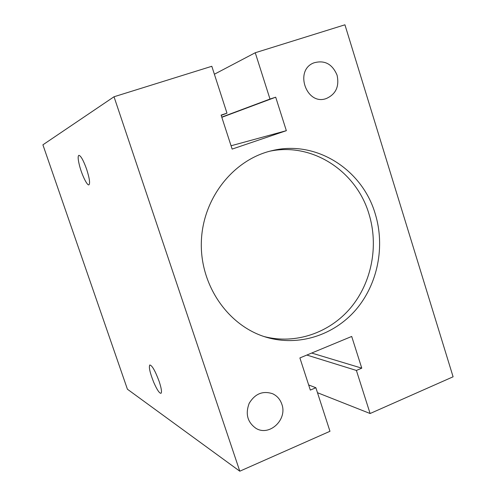 <?xml version="1.0" encoding="UTF-8"?>
<svg xmlns="http://www.w3.org/2000/svg" width="496" height="496" viewBox="0 0 496 496"><rect width="100%" height="100%" fill="white"/><g stroke="black" fill="none" stroke-linecap="round" stroke-linejoin="round"><path stroke-width="0.74" d="M311.686 353.047L361.77 368.156L351.701 336.455L299.894 357.932L310.329 390.092L315.871 387.729L329.97 431.284L239.791 471.2L114.018 96.763L211.811 66.284L226.982 113.162L221.104 115.091L232.134 149.091L286.341 130.677L275.702 97.191L269.998 99.057L255.254 52.743L344.931 24.8L453.096 376.793L370.109 413.521L356.401 370.45L361.77 368.156M317.477 392.708L370.109 413.521M306.838 355.055L356.401 370.45M231.055 145.774L286.341 130.677M114.018 96.763L42.904 144.82L127.416 389.217L239.791 471.2M214.377 74.233L255.254 52.743M221.191 115.37L226.982 113.162M159.154 381.418C161.38 388.201 162 392.156 161.026 393.291C159.464 393.464 157.046 389.844 153.772 382.422C149.99 372.936 148.657 367.121 149.786 364.969C152.092 365.378 155.217 370.865 159.154 381.418M79.459 165.41C77.959 159.402 77.76 156.042 78.858 155.329C80.798 155.663 83.378 160.264 86.595 169.124C89.497 178.188 90.272 183.427 88.92 184.847C87.141 185.802 81.828 174.815 79.459 165.41M308.667 384.958L315.871 387.729M221.755 117.112L269.998 99.057M221.824 117.31L275.702 97.191M337.063 75.156C339.475 86.416 335.897 94.209 326.318 98.524C306.528 106.045 293.899 70.289 313.85 62.868C324.57 59.842 332.308 63.941 337.063 75.156M281.821 404.19C287.692 419.554 269.322 436.809 255.874 428.277C247.436 422.195 245.21 413.875 249.197 403.316C255.018 393.719 262.818 390.526 272.595 393.725C277.059 395.82 280.135 399.311 281.821 404.19M248.949 403.849L249.463 402.789M264.077 336.548C295.542 344.714 329.573 332.909 350.684 307.78C371.746 282.559 378.82 245.861 368.974 213.987C356.438 171.275 312.536 142.222 269.923 151.181M375.199 213.733C385.293 246.469 377.778 284.214 355.843 309.814C333.864 335.321 298.611 346.716 266.538 337.317C228.396 326.275 199.863 285.442 201.351 241.794C202.616 198.14 233.666 159.185 272.428 150.567C316.262 139.903 362.303 169.52 375.199 213.733"/></g></svg>
